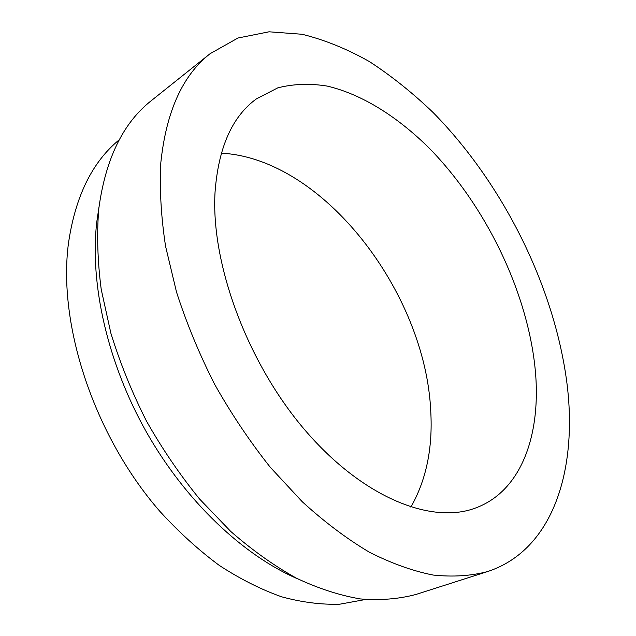 <?xml version="1.0" encoding="UTF-8"?>
<svg xmlns="http://www.w3.org/2000/svg" width="636" height="636" viewBox="0 0 636 636"><rect width="100%" height="100%" fill="white"/><g stroke="black" fill="none" stroke-linecap="round" stroke-linejoin="round"><path stroke-width="0.95" d="M119.329 139.705C92.379 161.798 75.453 196.119 68.553 242.658C57.455 323.851 93.786 435.453 159.731 511.193C178.724 531.998 198.583 550.076 219.301 565.42C240.209 579.022 260.983 589.485 281.629 596.807C301.933 602.316 321.307 604.78 339.743 604.2L365.525 599.494M98.97 207.177L96.759 222.036C89.636 283.473 107.349 362.814 146.463 432.13C185.72 501.367 243.477 555.633 298.085 579.03M210.158 53.655L151.448 100.544C123.114 122.78 105.568 158.841 98.787 208.719C96.712 233.992 97.523 260.895 101.219 289.404L110.871 333.2C120.029 362.925 131.867 392.158 146.375 420.897C162.236 448.913 179.996 474.973 199.64 499.093L230.733 531.434C252.413 550.331 274.347 565.937 296.535 578.243C318.557 588.57 339.855 595.463 360.413 598.937C380.328 600.519 398.828 599.025 415.928 594.469L487.494 571.597C553.853 549.87 577.885 468.525 566.899 382.856C554.346 286.375 503.028 183.573 433.092 112.508C412.716 92.943 391.498 75.978 369.437 61.597C347.065 48.94 324.599 39.83 302.044 34.265L269.044 31.8L237.967 38.017L210.158 53.655C182.643 75.167 166.203 111.523 160.821 162.721C159.469 188.757 161.051 216.606 165.575 246.283L176.506 292.043C186.555 323.223 199.267 353.982 214.65 384.327C231.369 413.964 249.908 441.607 270.276 467.269L302.291 501.764C324.479 521.997 346.787 538.779 369.206 552.104C391.363 563.345 412.645 570.993 433.06 575.039C452.737 577.106 470.878 575.962 487.494 571.597M534.797 365.454C526.115 289.3 485.395 205.921 429.968 148.911C398.017 117.032 362.17 94.303 327.238 86.091C309.931 83.284 293.45 83.873 277.797 87.848L256.364 98.906C232.156 116.539 218.387 147.616 215.048 192.12C210.715 263.558 247.269 362.949 305.161 430.333C363.069 497.893 431.613 524.62 475.442 508.053C522.991 490.642 542.23 431.208 534.797 365.454M410.856 507.138C426.247 480.021 432.877 448.038 430.747 411.198C425.563 292.902 323.462 158.595 221.32 153.165"/></g></svg>
